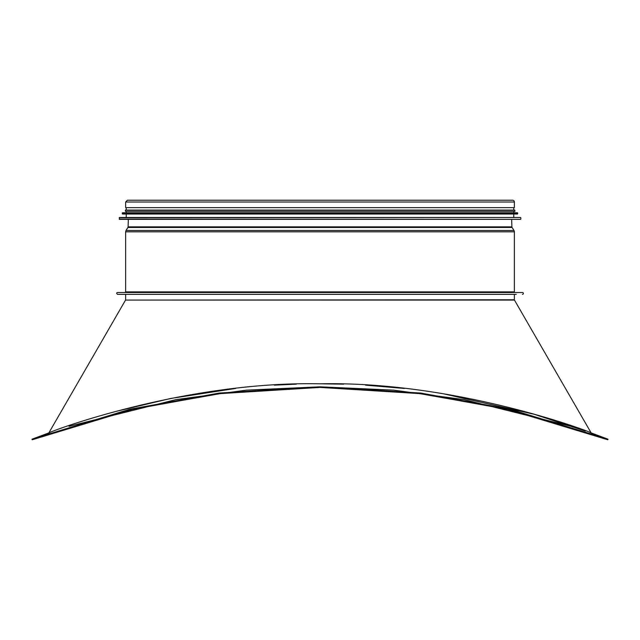 <?xml version="1.0" encoding="UTF-8"?>
<svg xmlns="http://www.w3.org/2000/svg" width="640" height="640" viewBox="0 0 640 640"><rect width="100%" height="100%" fill="white"/><g stroke="black" fill="none" stroke-linecap="round" stroke-linejoin="round"><path stroke-width="0.96" d="M32.216 439.776L32 439.2L32.88 438.872L129.84 409.264L219.16 393.064L320 386.816L420.84 393.064L510.16 409.264L607.12 438.872L608 439.2L607.784 439.776L506.216 408.968L418.328 393.376L320 387.424L221.672 393.376L133.784 408.968L32.216 439.776L130.016 409.856L219.264 393.672L320 387.424L420.736 393.672L509.984 409.856L607.784 439.776L608 439.2L607.44 438.992M115.616 411.496L170.744 398.448L235.624 388.448M274.48 385.152L296.328 384.16M320 383.8L343.664 384.16M365.512 385.152L404.368 388.448M443.584 393.816L534.008 414.216L585.328 431.072M514.464 300.08L125.536 300.08L48.848 432.912C48.664 432.016 184.16 380.896 320 383.816C455.936 380.912 591.328 432.024 591.152 432.912L514.464 300.08A0.616 0.616 90 0 1 514.376 299.768L514.376 294.36L514.376 299.768A0.616 0.616 0 0 0 514.464 300.08L591.152 432.912L607.12 438.872L590.352 432.608M570.96 426.304L464.08 399.632L393.448 390.128L320 386.816L246.552 390.128L175.92 399.632L69.04 426.304M49.616 432.824L33.968 438.464M522.432 292.504A0.928 0.928 0 0 1 523.36 293.432A0.928 0.928 0 0 1 522.432 294.36A0.928 0.928 -90 0 0 523.36 293.432A0.928 0.928 -90 0 0 522.432 292.504L117.568 292.504C116.336 292.76 116.336 293.376 117.568 294.36L516.24 294.36M514.376 291.88A0.616 0.616 0 0 0 515 292.504A0.616 0.616 90 0 1 514.376 291.88L514.376 231.808L514.376 291.88L125.624 291.88L125 292.504M513.992 230.48A2.48 2.48 0 0 1 514.376 231.808A2.48 2.48 -90 0 0 513.992 230.48L512.088 227.472L513.992 230.48L126.008 230.48L125.624 231.808L514.376 231.808M511.904 226.856A1.24 1.24 0 0 0 512.088 227.472A1.24 1.24 90 0 1 511.904 226.856L511.656 219.36L511.904 226.856L128.096 226.856L127.912 227.472L512.088 227.472M512.584 200.224A1.8 1.8 0 0 1 514.376 202.016A1.8 1.8 -90 0 0 512.584 200.224L127.416 200.224L125.624 202.016L514.376 202.016L514.376 207.656L514.376 202.016M125.624 202.016L125.624 207.656L514.376 207.656M123.76 294.36L117.568 294.36M127.848 219.36L520.568 219.36L119.432 219.36L119.416 217.488L520.584 217.488L119.184 217.736M119.416 217.488L520.584 217.488M126.24 217.128L126.24 214.032M122.28 213.016L122.528 214.032L517.472 214.032L517.72 213.016L122.504 212.776L517.72 213.016M122.504 212.776L517.496 212.776M126.24 212.424L126.24 211.304M514.624 211.304C515.112 211.496 515.112 211.08 514.624 210.072L125.376 210.072L125.376 211.304L514.624 211.304L513.76 211.304L513.76 212.424M126.24 210.072L126.24 207.656M125.536 300.08L514.376 299.768M119.184 219.112L520.568 219.36M122.28 213.784L517.72 213.784M49.648 432.608L32.88 438.872M125.624 299.768L125.624 294.36M125.624 291.88L125.624 231.808M127.912 227.472L126.008 230.48M128.344 219.36L128.096 226.856M520.816 219.112L520.816 217.736M513.76 217.128L513.76 214.032M513.76 210.072L513.76 207.656"/></g></svg>
